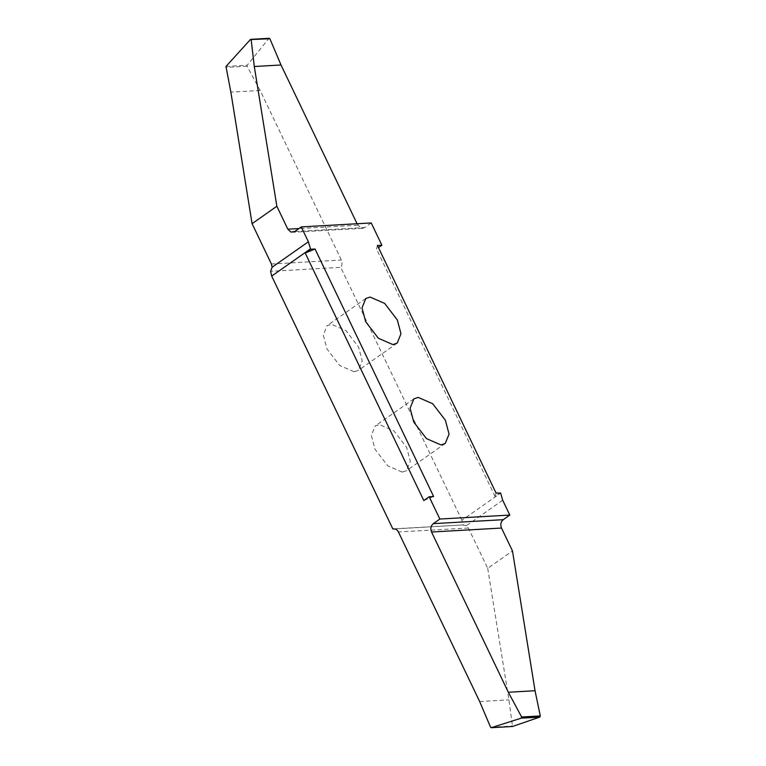 <?xml version="1.0" encoding="UTF-8"?>
<svg xmlns="http://www.w3.org/2000/svg" width="766" height="766" viewBox="0 0 766 766"><rect width="100%" height="100%" fill="white"/><g stroke="black" fill="none" stroke-linecap="round" stroke-linejoin="round"><path stroke-width="0.57" stroke-dasharray="3.83 2.87" d="M354.141 371.749L358.44 370.342L362.241 360.939L358.584 347.113L345.897 330.577L331.381 324.257L327.082 325.674L323.281 335.068L326.938 348.903L339.625 365.43L354.141 371.749M402.217 472.095L406.516 470.678L410.317 461.285L406.66 447.449L393.973 430.923L379.457 424.603L375.158 426.011L371.357 435.414L375.014 449.249L387.701 465.776L402.217 472.095M502.688 500.208L466.417 525.658L468.39 528.013L487.712 568.343L512.483 550.955M487.712 568.343L508.94 699.885L512.502 726.474M479.679 701.551L508.94 699.885M466.417 525.658L462.97 525.036L461.917 520.267L500.648 493.084M393.781 528.856L463.832 524.882L394.701 528.913M496.023 492.978L495.095 496.502L500.476 492.72M377.437 245.465L376.508 248.988L378.461 247.619M495.095 496.502L376.508 248.988M371.223 222.944L364.654 227.55L362.433 228.335L360.863 228.115L357.08 223.749M461.917 520.267L340.726 267.344L270.628 271.317M269.871 38.721L268.866 38.52L247.169 65.244L247.092 66.211L260.124 90.455L341.368 260.028C342.459 262.671 342.249 265.113 340.726 267.344M260.124 90.455L230.853 92.112M423.799 500.543L433.633 496.512M490.594 727.279L511.994 726.063M468.39 528.013L398.425 531.977M357.789 225.214L298.912 228.555M294.699 231.514L364.654 227.55M271.403 263.992L341.368 260.028M247.092 66.211L225.702 67.418M225.98 66.451L247.169 65.244M250.396 39.564L268.866 38.52M397.171 343.149L358.44 370.342M445.247 443.495L406.516 470.678M413.899 398.827L375.158 426.011M362.442 228.335L292.478 232.299M365.822 298.481L327.082 325.674"/><path stroke-width="1.15" d="M392.872 344.566L397.171 343.149L400.982 333.756L397.315 319.92L384.637 303.393L370.122 297.074L365.822 298.481L362.012 307.884L365.679 321.72L378.356 338.246L392.872 344.566M308.382 241.778L310.594 249.256L305.213 253.029L315.046 249.007L433.633 496.512L429.18 496.77L439.847 519.042L433.288 523.647C430.827 525.792 430.243 528.588 431.545 532.016L508.318 692.244L521.617 716.995L521.263 718.154L491.322 727.681L512.502 726.474L511.994 726.063L512.502 726.474L539.733 717.11L540.298 715.942L535.041 690.731L512.483 550.955L501.51 528.052C500.208 524.624 500.782 521.828 503.243 519.674L509.811 515.068L502.688 500.208L500.648 493.084L496.023 492.978L377.437 245.465L381.889 245.216L371.223 222.944L301.258 226.908L308.382 241.778L272.112 267.229L270.628 271.317L271.691 276.086L392.872 529.019L394.701 528.913M315.046 249.007L310.594 249.256M509.811 515.068L439.847 519.042M440.948 444.912L445.247 443.495L449.058 434.092L445.391 420.266L432.713 403.73L418.198 397.41L413.899 398.827L410.088 408.23L413.755 422.056L426.432 438.583L440.948 444.912M508.318 692.244L535.041 690.731M490.594 727.279L491.322 727.681L490.594 727.279L479.679 701.551L398.425 531.977C397.075 529.517 395.227 528.521 392.872 529.019L393.781 528.856M378.461 247.619L381.889 245.216M357.08 223.749L281.017 64.995L269.871 38.721L268.866 38.52M272.112 267.229L271.403 263.992L252.081 223.662L230.853 92.112L225.98 66.451L250.396 39.564L251.181 39.784L254.293 66.508L276.852 206.274L287.825 229.187L290.898 232.088L294.699 231.514L301.258 226.908M281.017 64.995L254.293 66.508M252.081 223.662L276.852 206.274M250.396 39.564L269.871 38.721M310.421 248.902L271.691 276.086M429.18 496.77L423.799 500.543L305.213 253.029M521.617 716.995L540.298 715.942M539.733 717.11L521.263 718.154M431.545 532.016L501.51 528.052M503.243 519.674L433.288 523.647M298.912 228.555L287.825 229.187M491.188 727.7L512.387 726.494M269.278 38.3L250.788 39.353"/></g></svg>
